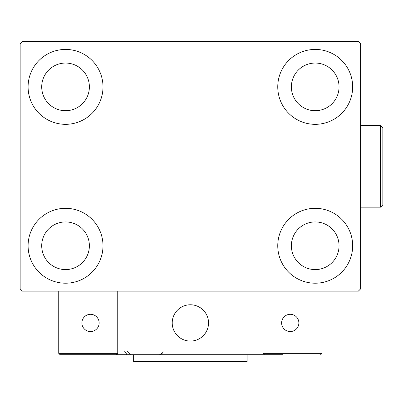<?xml version="1.0" encoding="UTF-8"?>
<svg xmlns="http://www.w3.org/2000/svg" width="403" height="403" viewBox="0 0 403 403"><rect width="100%" height="100%" fill="white"/><g stroke="black" fill="none" stroke-linecap="round" stroke-linejoin="round"><path stroke-width="0.6" d="M28.094 245.759A37.449 37.449 0 0 1 65.543 208.311A37.449 37.449 0 0 1 102.997 245.759A37.449 37.449 0 0 1 65.543 283.208A37.449 37.449 0 0 1 28.094 245.759M277.763 86.882A37.449 37.449 0 0 1 315.211 49.428A37.449 37.449 0 0 1 352.665 86.882A37.449 37.449 0 0 1 315.211 124.331A37.449 37.449 0 0 1 277.763 86.882M277.763 245.759A37.449 37.449 0 0 1 315.211 208.311A37.449 37.449 0 0 1 352.665 245.759A37.449 37.449 0 0 1 315.211 283.208A37.449 37.449 0 0 1 277.763 245.759M28.094 86.882A37.449 37.449 0 0 1 65.543 49.428A37.449 37.449 0 0 1 102.997 86.882A37.449 37.449 0 0 1 65.543 124.331A37.449 37.449 0 0 1 28.094 86.882M41.711 86.882A23.832 23.832 0 0 1 65.543 63.049A23.832 23.832 0 0 1 89.375 86.882A23.832 23.832 0 0 1 65.543 110.709A23.832 23.832 0 0 1 41.711 86.882M291.379 245.759A23.832 23.832 0 0 1 315.211 221.927A23.832 23.832 0 0 1 339.044 245.759A23.832 23.832 0 0 1 315.211 269.592A23.832 23.832 0 0 1 291.379 245.759M291.379 86.882A23.832 23.832 0 0 1 315.211 63.049A23.832 23.832 0 0 1 339.044 86.882A23.832 23.832 0 0 1 315.211 110.709A23.832 23.832 0 0 1 291.379 86.882M41.711 245.759A23.832 23.832 0 0 1 65.543 221.927A23.832 23.832 0 0 1 89.375 245.759A23.832 23.832 0 0 1 65.543 269.592A23.832 23.832 0 0 1 41.711 245.759M358.338 41.484L22.422 41.484L20.15 43.756L20.15 288.886L22.422 291.152L358.338 291.152L360.604 288.886L360.604 43.756L358.338 41.484M172.222 322.929A18.16 18.16 0 0 1 190.377 304.774A18.16 18.16 0 0 1 208.537 322.929A18.16 18.16 0 0 1 190.377 341.089A18.16 18.16 0 0 1 172.222 322.929M282.528 354.705L117.747 354.705L117.747 291.152L263.008 291.152L263.008 354.705L275.717 354.705M193.46 340.822A18.16 18.16 0 0 0 208.27 319.846A18.16 18.16 0 0 0 187.294 305.036A18.16 18.16 0 0 0 172.484 326.012A18.16 18.16 0 0 0 193.46 340.822M322.022 353.345L322.022 291.152L263.008 291.152L263.008 353.345L322.022 353.345L320.662 354.705L322.022 353.345M264.373 354.705L263.008 353.345L264.373 354.705M117.747 354.705L60.097 354.705L58.737 353.345L58.737 291.152M117.747 353.345L116.386 354.705L117.747 353.345L58.737 353.345L60.097 354.705M281.621 322.929A8.624 8.624 0 0 0 290.246 331.553A8.624 8.624 0 0 0 298.87 322.929A8.624 8.624 0 0 0 290.246 314.305A8.624 8.624 0 0 0 281.621 322.929M90.509 331.553A8.624 8.624 0 0 0 99.138 322.929A8.624 8.624 0 0 0 90.509 314.305A8.624 8.624 0 0 0 81.885 322.929A8.624 8.624 0 0 0 90.509 331.553M247.12 354.705L247.12 361.516L133.635 361.516L133.635 354.705M380.578 125.464L382.85 127.736L382.85 204.905L380.578 207.172L380.578 125.464L360.604 125.464M124.557 351.073L126.824 354.439M126.824 351.073L130.456 354.705M163.139 351.073L162.56 353.043L159.512 354.705M380.578 207.172L360.604 207.172"/></g></svg>
